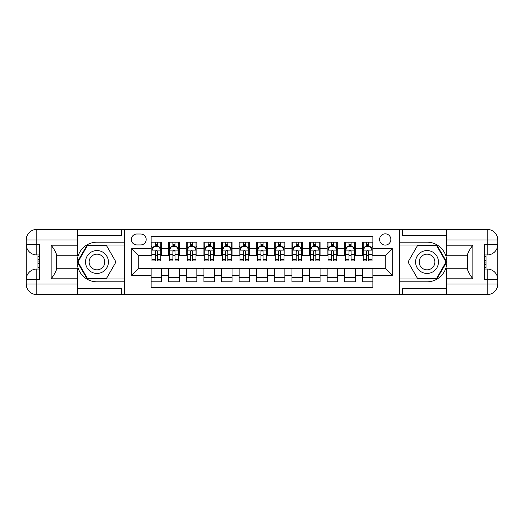 <?xml version="1.0" encoding="UTF-8"?>
<svg xmlns="http://www.w3.org/2000/svg" width="524" height="524" viewBox="0 0 524 524"><rect width="100%" height="100%" fill="white"/><g stroke="black" fill="none" stroke-linecap="round" stroke-linejoin="round"><path stroke-width="0.79" d="M385.225 233.835A5.633 5.633 0 0 0 379.592 239.468A5.633 5.633 0 0 0 385.225 245.101A5.633 5.633 0 0 0 390.858 239.468A5.633 5.633 0 0 0 385.225 233.835M77.513 288.226L121.522 288.226L121.522 294.567L446.487 294.567L446.487 284.001L487.235 284.001L487.235 279.606L484.595 279.606L484.595 244.394L487.235 244.394L487.235 239.999L446.487 239.999L446.487 245.186L472.89 245.186L472.89 278.814C470.074 275.192 468.312 272.146 467.611 269.663L467.611 254.337C468.312 251.854 470.074 248.802 472.89 245.186M372.905 242.193L362.339 242.193L362.339 248.618L355.298 248.618L355.298 255.66L362.339 255.66L362.339 248.618M355.298 248.618L355.298 242.193L344.74 242.193L344.74 248.618L337.698 248.618L337.698 255.66L344.74 255.66L344.74 248.618M337.698 248.618L337.698 242.193L327.133 242.193L327.133 248.618L320.092 248.618L320.092 255.66L327.133 255.66L327.133 248.618M320.092 248.618L320.092 242.193L309.527 242.193L309.527 248.618L302.486 248.618L302.486 255.66L309.527 255.66L309.527 248.618M302.486 248.618L302.486 242.193L291.927 242.193L291.927 248.618L284.886 248.618L284.886 255.66L291.927 255.66L291.927 248.618M284.886 248.618L284.886 242.193L274.321 242.193L274.321 248.618L267.279 248.618L267.279 255.66L274.321 255.66L274.321 248.618M267.279 248.618L267.279 242.193L256.721 242.193L256.721 248.618L249.679 248.618L249.679 255.66L256.721 255.66L256.721 248.618M249.679 248.618L249.679 242.193L239.114 242.193L239.114 248.618L232.073 248.618L232.073 255.66L239.114 255.66L239.114 248.618M232.073 248.618L232.073 242.193L221.514 242.193L221.514 248.618L214.473 248.618L214.473 255.66L221.514 255.66L221.514 248.618M214.473 248.618L214.473 242.193L203.908 242.193L203.908 248.618L196.867 248.618L196.867 255.66L203.908 255.66L203.908 248.618M196.867 248.618L196.867 242.193L186.302 242.193L186.302 248.618L179.26 248.618L179.26 255.66L186.302 255.66L186.302 248.618M179.26 248.618L179.26 242.193L168.702 242.193L168.702 255.66L161.661 255.66L161.661 242.193L151.095 242.193M151.095 281.807L161.661 281.807L161.661 268.34L168.702 268.34L168.702 281.807L179.26 281.807L179.26 268.34L186.302 268.34L186.302 275.382L179.26 275.382M186.302 275.382L186.302 281.807L196.867 281.807L196.867 268.34L203.908 268.34L203.908 275.382L196.867 275.382M203.908 275.382L203.908 281.807L214.473 281.807L214.473 268.34L221.514 268.34L221.514 275.382L214.473 275.382M221.514 275.382L221.514 281.807L232.073 281.807L232.073 268.34L239.114 268.34L239.114 275.382L232.073 275.382M239.114 275.382L239.114 281.807L249.679 281.807L249.679 268.34L256.721 268.34L256.721 275.382L249.679 275.382M256.721 275.382L256.721 281.807L267.279 281.807L267.279 268.34L274.321 268.34L274.321 275.382L267.279 275.382M274.321 275.382L274.321 281.807L284.886 281.807L284.886 268.34L291.927 268.34L291.927 275.382L284.886 275.382M291.927 275.382L291.927 281.807L302.486 281.807L302.486 268.34L309.527 268.34L309.527 275.382L302.486 275.382M309.527 275.382L309.527 281.807L320.092 281.807L320.092 268.34L327.133 268.34L327.133 275.382L320.092 275.382M327.133 275.382L327.133 281.807L337.698 281.807L337.698 268.34L344.74 268.34L344.74 275.382L337.698 275.382M344.74 275.382L344.74 281.807L355.298 281.807L355.298 268.34L362.339 268.34L362.339 275.382L355.298 275.382M136.836 244.924L140.714 244.924A5.456 5.456 0 0 0 146.17 239.468A5.456 5.456 0 0 0 140.714 234.012L136.836 234.012A5.456 5.456 0 0 0 131.38 239.468A5.456 5.456 0 0 0 136.836 244.924M446.487 235.774L402.478 235.774L402.478 229.433L399.308 229.433L399.308 294.567M399.308 229.433L77.513 229.433L77.513 239.999L36.765 239.999L36.765 244.394L39.405 244.394L39.405 279.606L36.765 279.606L36.765 284.001L77.513 284.001L77.513 278.814L51.11 278.814L51.11 245.186C53.926 248.808 55.688 251.854 56.389 254.337L56.389 269.663C55.688 272.146 53.926 275.198 51.11 278.814M124.692 294.567L124.692 229.433M372.905 248.618L372.905 236.298L151.095 236.298L151.095 255.66L138.775 255.66L138.775 268.34L151.095 268.34L151.095 287.702L372.905 287.702L372.905 268.34L385.225 268.34L385.225 255.66L372.905 255.66L372.905 248.618L392.266 248.618L392.266 275.382L372.905 275.382M151.095 275.382L131.734 275.382L131.734 248.618L151.095 248.618M362.339 275.382L362.339 281.807L372.905 281.807M151.095 246.594L151.98 246.594M155.32 246.594L157.436 246.594M160.776 246.594L161.661 246.594M151.095 255.489L151.98 255.489M155.32 255.489L157.436 255.489M160.776 255.489L161.661 255.489M151.095 268.511L161.661 268.511M151.095 277.406L161.661 277.406M168.702 255.489L169.579 255.489M172.927 255.489L175.036 255.489M178.383 255.489L179.26 255.489M168.702 246.594L169.579 246.594M172.927 246.594L175.036 246.594M178.383 246.594L179.26 246.594M168.702 268.511L179.26 268.511M168.702 277.406L179.26 277.406M186.302 268.511L196.867 268.511M186.302 277.406L196.867 277.406M186.302 246.594L187.186 246.594M190.526 246.594L192.642 246.594M195.989 246.594L196.867 246.594M186.302 255.489L187.186 255.489M190.526 255.489L192.642 255.489M195.989 255.489L196.867 255.489M203.908 268.511L214.473 268.511M203.908 277.406L214.473 277.406M203.908 246.594L204.786 246.594M208.133 246.594L210.248 246.594M213.589 246.594L214.473 246.594M203.908 255.489L204.786 255.489M208.133 255.489L210.248 255.489M213.589 255.489L214.473 255.489M221.514 268.511L232.073 268.511M221.514 277.406L232.073 277.406M221.514 246.594L222.392 246.594M225.739 246.594L227.848 246.594M231.195 246.594L232.073 246.594M221.514 255.489L222.392 255.489M225.739 255.489L227.848 255.489M231.195 255.489L232.073 255.489M239.114 268.511L249.679 268.511M239.114 277.406L249.679 277.406M239.114 246.594L239.999 246.594M243.339 246.594L245.455 246.594M248.795 246.594L249.679 246.594M239.114 255.489L239.999 255.489M243.339 255.489L245.455 255.489M248.795 255.489L249.679 255.489M256.721 268.511L267.279 268.511M256.721 277.406L267.279 277.406M256.721 246.594L257.598 246.594M260.945 246.594L263.055 246.594M266.402 246.594L267.279 246.594M256.721 255.489L257.598 255.489M260.945 255.489L263.055 255.489M266.402 255.489L267.279 255.489M274.321 268.511L284.886 268.511M274.321 277.406L284.886 277.406M274.321 246.594L275.205 246.594M278.545 246.594L280.661 246.594M284.001 246.594L284.886 246.594M274.321 255.489L275.205 255.489M278.545 255.489L280.661 255.489M284.001 255.489L284.886 255.489M291.927 268.511L302.486 268.511M291.927 277.406L302.486 277.406M291.927 246.594L292.805 246.594M296.152 246.594L298.261 246.594M301.608 246.594L302.486 246.594M291.927 255.489L292.805 255.489M296.152 255.489L298.261 255.489M301.608 255.489L302.486 255.489M309.527 268.511L320.092 268.511M309.527 277.406L320.092 277.406M309.527 246.594L310.411 246.594M313.752 246.594L315.867 246.594M319.214 246.594L320.092 246.594M309.527 255.489L310.411 255.489M313.752 255.489L315.867 255.489M319.214 255.489L320.092 255.489M327.133 268.511L337.698 268.511M327.133 277.406L337.698 277.406M327.133 246.594L328.011 246.594M331.358 246.594L333.474 246.594M336.814 246.594L337.698 246.594M327.133 255.489L328.011 255.489M331.358 255.489L333.474 255.489M336.814 255.489L337.698 255.489M344.74 268.511L355.298 268.511M344.74 277.406L355.298 277.406M344.74 246.594L345.617 246.594M348.964 246.594L351.073 246.594M354.421 246.594L355.298 246.594M344.74 255.489L345.617 255.489M348.964 255.489L351.073 255.489M354.421 255.489L355.298 255.489M362.339 268.511L372.905 268.511M362.339 277.406L372.905 277.406M362.339 246.594L363.224 246.594M366.564 246.594L368.68 246.594M372.02 246.594L372.905 246.594M362.339 255.489L363.224 255.489M366.564 255.489L368.68 255.489M372.02 255.489L372.905 255.489M138.775 255.66L131.734 248.618M138.775 268.34L131.734 275.382M392.266 248.618L385.225 255.66M392.266 275.382L385.225 268.34M157.436 244.485L155.32 244.485M160.776 259.511L157.436 259.511L157.436 260.945L160.776 260.945L160.776 250.203L159.021 246.686L153.735 246.686L151.98 250.203L151.98 260.945L155.32 260.945L155.32 259.511L151.98 259.511M151.98 250.203L151.98 242.193M160.776 250.203L160.776 242.193M155.32 246.686L155.32 242.193M157.436 242.193L157.436 246.686M157.436 259.511L157.436 251.527C156.728 250.171 156.028 250.171 155.32 251.527L155.32 259.511M102.684 252.09A11.443 11.443 0 0 0 87.056 256.282A11.443 11.443 0 0 0 91.248 271.91A11.443 11.443 0 0 0 106.876 267.718A11.443 11.443 0 0 0 102.684 252.09M100.883 255.214A7.834 7.834 0 0 0 90.18 258.083A7.834 7.834 0 0 0 93.049 268.786A7.834 7.834 0 0 0 103.752 265.917A7.834 7.834 0 0 0 100.883 255.214M106.47 278.46L87.462 278.46L77.958 262L87.462 245.54L106.47 245.54L115.974 262L106.47 278.46M432.752 252.09A11.443 11.443 0 0 0 417.124 256.282A11.443 11.443 0 0 0 421.316 271.91A11.443 11.443 0 0 0 436.944 267.718A11.443 11.443 0 0 0 432.752 252.09M430.951 255.214A7.834 7.834 0 0 0 420.248 258.083A7.834 7.834 0 0 0 423.117 268.786A7.834 7.834 0 0 0 433.82 265.917A7.834 7.834 0 0 0 430.951 255.214M436.538 278.46L417.53 278.46L408.026 262L417.53 245.54L436.538 245.54L446.042 262L436.538 278.46M124.516 229.433L124.516 242.193L96.966 242.193A19.807 19.807 0 0 0 77.166 262A19.807 19.807 0 0 0 96.966 281.807L124.516 281.807L124.516 294.567M51.11 245.186L77.513 245.186L77.513 239.999M77.513 245.186L77.513 255.751L56.389 255.751M77.513 284.001L77.513 294.567L36.765 294.567A10.565 10.565 0 0 1 26.2 284.001L26.2 239.999A10.565 10.565 0 0 1 36.765 229.433L77.513 229.433M124.516 242.193L124.516 245.009L87.161 245.009L77.349 262L87.161 278.991L124.516 278.991L124.516 245.009M124.516 278.991L124.516 281.807M56.389 268.249L77.513 268.249L77.513 278.814M121.522 294.567L77.513 294.567M26.2 279.606A10.565 10.565 0 0 1 36.765 269.041A10.565 10.565 0 0 0 26.2 279.606L36.765 279.606L36.765 269.041L39.405 269.041M39.405 254.959L36.765 254.959L36.765 244.394L26.2 244.394A10.565 10.565 0 0 0 36.765 254.959A10.565 10.565 0 0 1 26.2 244.394M121.522 229.433L121.522 235.774L77.513 235.774M39.405 256.583L37.997 256.583L37.997 263.552L39.405 263.552M37.997 261.915L39.405 261.915M37.997 259.976L39.405 259.976M37.997 259.655L39.405 259.655M37.997 263.552L37.997 267.417L39.405 267.417M37.997 263.899L39.405 263.899M399.485 294.567L399.485 281.807L427.034 281.807A19.807 19.807 0 0 0 446.834 262A19.807 19.807 0 0 0 427.034 242.193L399.485 242.193L399.485 229.433M472.89 278.814L446.487 278.814L446.487 284.001M446.487 278.814L446.487 268.249L467.611 268.249M446.487 239.999L446.487 229.433L487.235 229.433A10.565 10.565 0 0 1 497.8 239.999L497.8 284.001A10.565 10.565 0 0 1 487.235 294.567L446.487 294.567M399.485 281.807L399.485 278.991L436.839 278.991L446.651 262L436.839 245.009L399.485 245.009L399.485 278.991M399.485 245.009L399.485 242.193M467.611 255.751L446.487 255.751L446.487 245.186M402.478 229.433L446.487 229.433M497.8 244.394A10.565 10.565 0 0 1 487.235 254.959A10.565 10.565 0 0 0 497.8 244.394L487.235 244.394L487.235 254.959L484.595 254.959M484.595 269.041L487.235 269.041L487.235 279.606L497.8 279.606A10.565 10.565 0 0 0 487.235 269.041A10.565 10.565 0 0 1 497.8 279.606M402.478 294.567L402.478 288.226L446.487 288.226M484.595 267.417L486.003 267.417L486.003 260.448L484.595 260.448M486.003 262.085L484.595 262.085M486.003 264.024L484.595 264.024M486.003 264.345L484.595 264.345M486.003 260.448L486.003 256.583L484.595 256.583M486.003 260.101L484.595 260.101M175.036 244.485L172.927 244.485M178.383 259.511L175.036 259.511L175.036 260.945L178.383 260.945L178.383 250.203L176.621 246.686L171.341 246.686L169.579 250.203L169.579 260.945L172.927 260.945L172.927 259.511L169.579 259.511M169.579 250.203L169.579 242.193M178.383 250.203L178.383 242.193M172.927 246.686L172.927 242.193M175.036 242.193L175.036 246.686M175.036 259.511L175.036 251.527C174.335 250.171 173.634 250.171 172.927 251.527L172.927 259.511M192.642 244.485L190.526 244.485M195.989 259.511L192.642 259.511L192.642 260.945L195.989 260.945L195.989 250.203L194.227 246.686L188.948 246.686L187.186 250.203L187.186 260.945L190.526 260.945L190.526 259.511L187.186 259.511M187.186 250.203L187.186 242.193M195.989 250.203L195.989 242.193M190.526 246.686L190.526 242.193M192.642 242.193L192.642 246.686M192.642 259.511L192.642 251.527C191.941 250.171 191.234 250.171 190.526 251.527L190.526 259.511M210.248 244.485L208.133 244.485M213.589 259.511L210.248 259.511L210.248 260.945L213.589 260.945L213.589 250.203L211.827 246.686L206.548 246.686L204.786 250.203L204.786 260.945L208.133 260.945L208.133 259.511L204.786 259.511M204.786 250.203L204.786 242.193M213.589 250.203L213.589 242.193M208.133 246.686L208.133 242.193M210.248 242.193L210.248 246.686M210.248 259.511L210.248 251.527C209.541 250.171 208.84 250.171 208.133 251.527L208.133 259.511M227.848 244.485L225.739 244.485M231.195 259.511L227.848 259.511L227.848 260.945L231.195 260.945L231.195 250.203L229.433 246.686L224.154 246.686L222.392 250.203L222.392 260.945L225.739 260.945L225.739 259.511L222.392 259.511M222.392 250.203L222.392 242.193M231.195 250.203L231.195 242.193M225.739 246.686L225.739 242.193M227.848 242.193L227.848 246.686M227.848 259.511L227.848 251.527C227.147 250.171 226.44 250.171 225.739 251.527L225.739 259.511M245.455 244.485L243.339 244.485M248.795 259.511L245.455 259.511L245.455 260.945L248.795 260.945L248.795 250.203L247.04 246.686L241.754 246.686L239.999 250.203L239.999 260.945L243.339 260.945L243.339 259.511L239.999 259.511M239.999 250.203L239.999 242.193M248.795 250.203L248.795 242.193M243.339 246.686L243.339 242.193M245.455 242.193L245.455 246.686M245.455 259.511L245.455 251.527C244.747 250.171 244.046 250.171 243.339 251.527L243.339 259.511M263.055 244.485L260.945 244.485M266.402 259.511L263.055 259.511L263.055 260.945L266.402 260.945L266.402 250.203L264.64 246.686L259.36 246.686L257.598 250.203L257.598 260.945L260.945 260.945L260.945 259.511L257.598 259.511M257.598 250.203L257.598 242.193M266.402 250.203L266.402 242.193M260.945 246.686L260.945 242.193M263.055 242.193L263.055 246.686M263.055 259.511L263.055 251.527C262.354 250.171 261.646 250.171 260.945 251.527L260.945 259.511M280.661 244.485L278.545 244.485M284.001 259.511L280.661 259.511L280.661 260.945L284.001 260.945L284.001 250.203L282.246 246.686L276.96 246.686L275.205 250.203L275.205 260.945L278.545 260.945L278.545 259.511L275.205 259.511M275.205 250.203L275.205 242.193M284.001 250.203L284.001 242.193M278.545 246.686L278.545 242.193M280.661 242.193L280.661 246.686M280.661 259.511L280.661 251.527C279.954 250.171 279.253 250.171 278.545 251.527L278.545 259.511M298.261 244.485L296.152 244.485M301.608 259.511L298.261 259.511L298.261 260.945L301.608 260.945L301.608 250.203L299.846 246.686L294.567 246.686L292.805 250.203L292.805 260.945L296.152 260.945L296.152 259.511L292.805 259.511M292.805 250.203L292.805 242.193M301.608 250.203L301.608 242.193M296.152 246.686L296.152 242.193M298.261 242.193L298.261 246.686M298.261 259.511L298.261 251.527C297.56 250.171 296.859 250.171 296.152 251.527L296.152 259.511M315.867 244.485L313.752 244.485M319.214 259.511L315.867 259.511L315.867 260.945L319.214 260.945L319.214 250.203L317.452 246.686L312.173 246.686L310.411 250.203L310.411 260.945L313.752 260.945L313.752 259.511L310.411 259.511M310.411 250.203L310.411 242.193M319.214 250.203L319.214 242.193M313.752 246.686L313.752 242.193M315.867 242.193L315.867 246.686M315.867 259.511L315.867 251.527C315.166 250.171 314.459 250.171 313.752 251.527L313.752 259.511M333.474 244.485L331.358 244.485M336.814 259.511L333.474 259.511L333.474 260.945L336.814 260.945L336.814 250.203L335.052 246.686L329.773 246.686L328.011 250.203L328.011 260.945L331.358 260.945L331.358 259.511L328.011 259.511M328.011 250.203L328.011 242.193M336.814 250.203L336.814 242.193M331.358 246.686L331.358 242.193M333.474 242.193L333.474 246.686M333.474 259.511L333.474 251.527C332.766 250.171 332.065 250.171 331.358 251.527L331.358 259.511M351.073 244.485L348.964 244.485M354.421 259.511L351.073 259.511L351.073 260.945L354.421 260.945L354.421 250.203L352.659 246.686L347.379 246.686L345.617 250.203L345.617 260.945L348.964 260.945L348.964 259.511L345.617 259.511M345.617 250.203L345.617 242.193M354.421 250.203L354.421 242.193M348.964 246.686L348.964 242.193M351.073 242.193L351.073 246.686M351.073 259.511L351.073 251.527C350.373 250.171 349.665 250.171 348.964 251.527L348.964 259.511M368.68 244.485L366.564 244.485M372.02 259.511L368.68 259.511L368.68 260.945L372.02 260.945L372.02 250.203L370.265 246.686L364.979 246.686L363.224 250.203L363.224 260.945L366.564 260.945L366.564 259.511L363.224 259.511M363.224 250.203L363.224 242.193M372.02 250.203L372.02 242.193M366.564 246.686L366.564 242.193M368.68 242.193L368.68 246.686M368.68 259.511L368.68 251.527C367.972 250.171 367.272 250.171 366.564 251.527L366.564 259.511M168.702 275.382L161.661 275.382M168.702 248.618L161.661 248.618M160.737 250.118L152.019 250.118M151.98 247.656L153.257 247.656M159.506 247.656L160.776 247.656M155.32 254.284L151.98 254.284M160.776 254.284L157.436 254.284M157.436 245.605L155.32 245.605M36.765 229.433A10.565 10.565 0 0 0 26.2 239.999L36.765 239.999L36.765 229.433M36.765 294.567L36.765 284.001L26.2 284.001A10.565 10.565 0 0 0 36.765 294.567M487.235 294.567A10.565 10.565 0 0 0 497.8 284.001L487.235 284.001L487.235 294.567M487.235 229.433L487.235 239.999L497.8 239.999A10.565 10.565 0 0 0 487.235 229.433M178.337 250.118L169.625 250.118M169.579 247.656L170.857 247.656M177.105 247.656L178.383 247.656M172.927 254.284L169.579 254.284M178.383 254.284L175.036 254.284M175.036 245.605L172.927 245.605M195.943 250.118L187.232 250.118M187.186 247.656L188.463 247.656M194.712 247.656L195.989 247.656M190.526 254.284L187.186 254.284M195.989 254.284L192.642 254.284M192.642 245.605L190.526 245.605M213.543 250.118L204.832 250.118M204.786 247.656L206.063 247.656M212.312 247.656L213.589 247.656M208.133 254.284L204.786 254.284M213.589 254.284L210.248 254.284M210.248 245.605L208.133 245.605M231.149 250.118L222.438 250.118M222.392 247.656L223.669 247.656M229.918 247.656L231.195 247.656M225.739 254.284L222.392 254.284M231.195 254.284L227.848 254.284M227.848 245.605L225.739 245.605M248.756 250.118L240.038 250.118M239.999 247.656L241.269 247.656M247.524 247.656L248.795 247.656M243.339 254.284L239.999 254.284M248.795 254.284L245.455 254.284M245.455 245.605L243.339 245.605M266.356 250.118L257.644 250.118M257.598 247.656L258.876 247.656M265.124 247.656L266.402 247.656M260.945 254.284L257.598 254.284M266.402 254.284L263.055 254.284M263.055 245.605L260.945 245.605M283.962 250.118L275.244 250.118M275.205 247.656L276.476 247.656M282.731 247.656L284.001 247.656M278.545 254.284L275.205 254.284M284.001 254.284L280.661 254.284M280.661 245.605L278.545 245.605M301.562 250.118L292.851 250.118M292.805 247.656L294.082 247.656M300.331 247.656L301.608 247.656M296.152 254.284L292.805 254.284M301.608 254.284L298.261 254.284M298.261 245.605L296.152 245.605M319.168 250.118L310.457 250.118M310.411 247.656L311.688 247.656M317.937 247.656L319.214 247.656M313.752 254.284L310.411 254.284M319.214 254.284L315.867 254.284M315.867 245.605L313.752 245.605M336.768 250.118L328.057 250.118M328.011 247.656L329.288 247.656M335.537 247.656L336.814 247.656M331.358 254.284L328.011 254.284M336.814 254.284L333.474 254.284M333.474 245.605L331.358 245.605M354.375 250.118L345.663 250.118M345.617 247.656L346.895 247.656M353.143 247.656L354.421 247.656M348.964 254.284L345.617 254.284M354.421 254.284L351.073 254.284M351.073 245.605L348.964 245.605M371.981 250.118L363.263 250.118M363.224 247.656L364.494 247.656M370.743 247.656L372.02 247.656M366.564 254.284L363.224 254.284M372.02 254.284L368.68 254.284M368.68 245.605L366.564 245.605"/></g></svg>
